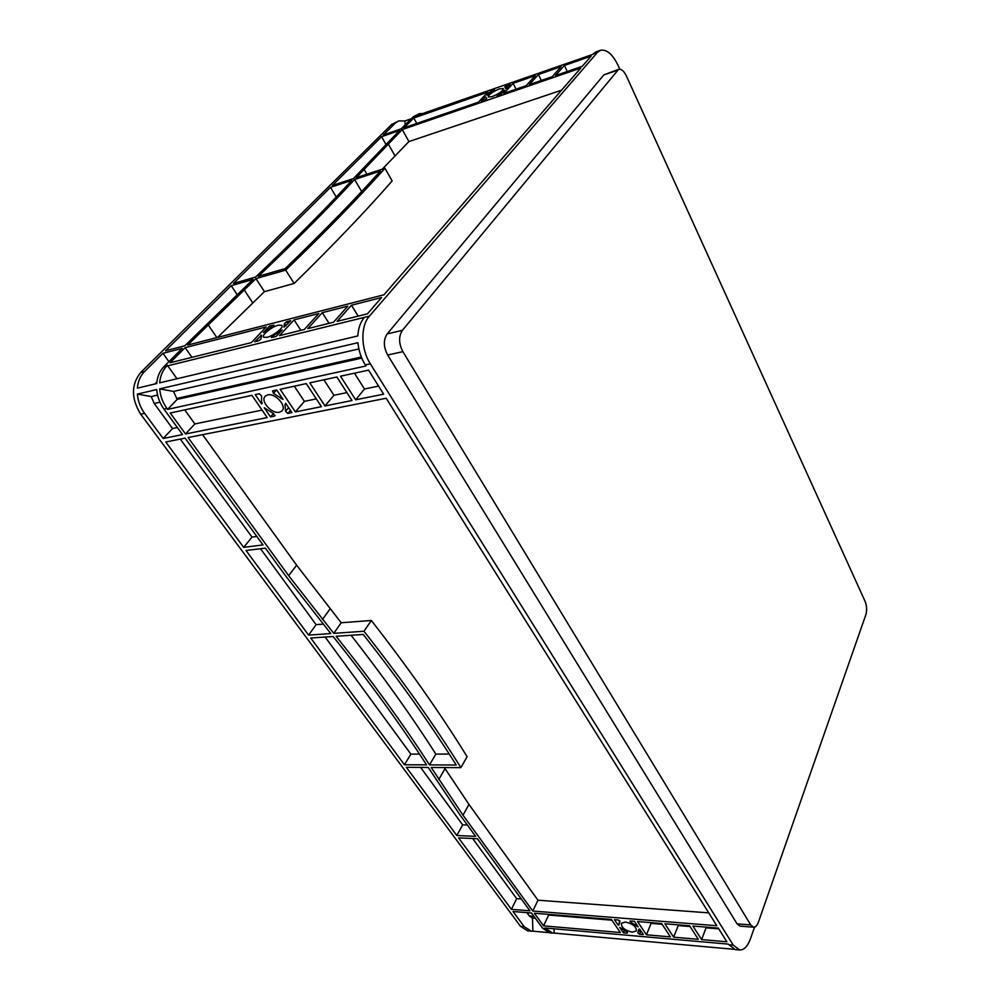 <?xml version="1.0" encoding="UTF-8"?>
<svg xmlns="http://www.w3.org/2000/svg" width="1000" height="1000" viewBox="0 0 1000 1000"><rect width="100%" height="100%" fill="white"/><g stroke="black" fill="none" stroke-linecap="round" stroke-linejoin="round"><path stroke-width="1.5" d="M267.025 337.325C273.663 335.875 284.462 327.05 281.788 325.312L278.35 325.213C271.75 326.688 261.012 335.425 263.663 337.212L267.025 337.325M492.163 96.625C499.312 93.562 503.038 90.85 503.325 88.5L499.375 88.912C492.262 91.975 488.562 94.675 488.275 97.025L492.163 96.625M632.3 932.175L636.375 930.938C636.6 926.775 632.938 923.8 625.413 922.025L621.375 923.25C621.138 927.4 624.775 930.375 632.3 932.175M279.425 412.225L281.812 411.05C287.438 406.55 275.413 392.75 267.675 394.913L265.387 396.05C259.738 400.6 271.7 414.3 279.425 412.225M619.825 69.212L618.05 65.338C612.525 54.075 606.638 49.075 600.388 50.35L597.337 52.5L369.4 316.137C360.363 325.962 360.788 349.062 370.35 363.812L733.25 945.113L739.7 949.987C744.075 950.062 747.65 946.35 750.425 938.863L754.55 927.125M511.4 909.338L458.562 837.887L477.337 838.713L529.938 910.812L511.4 909.338L516.663 898.637L472.65 838.512M456.812 835.537L406.35 767.3L428.237 767.438L460.125 815.113L475.613 836.338L456.812 835.537L462.65 824.85L420.588 767.387M404.462 764.762L310.738 638.025L333.15 636.5C369.538 682.013 400.688 724.8 426.575 764.862L404.462 764.762L410.875 754.125L325.163 637.038M308.587 635.112L246.025 550.513L265.363 548.125L285.675 575.975L330.788 633.562L308.587 635.112L316.112 624.663L260.525 548.725M165.75 441.987L185.125 438.137L263.025 544.925L243.675 547.35L165.75 441.987M267.188 417.575L185.512 433.988L170.238 413.013L251.938 395.35L267.188 417.575M637.55 921.562L661.625 923.512L670.425 936.9L646.438 934.812L637.55 921.562M726.9 941.8L701.6 939.6L692.9 926.05L718.3 928.1L726.9 941.8M383.638 394.175L355.65 399.8L340.525 376.2L368.575 370.138L383.638 394.175M336.875 377L352 400.538L324.975 405.962L309.8 382.85L336.875 377M689.587 925.775L698.288 939.312L673.65 937.175L664.862 923.775L689.587 925.775M630.538 921L634.4 921.312L638.1 926.812L630.825 922.312L629.938 921.188L630.538 921M627.212 933.138L623.425 932.812L619.725 927.4L626.925 931.85L627.212 933.138L627.562 932.288M619.812 921.413L618.962 924.987L618.188 925.163L614.462 919.7L618.25 920.013L619.925 921.137M272.562 390.887L276.725 389.988L283.075 399.412L273.45 393.375L272.562 390.887M285.562 411.287L285.025 404.513L285.688 403.288L291.95 412.6L287.787 413.438L285.562 411.287L288.65 407.713M274.562 416.1L270.487 416.912L264.212 407.738L273.688 413.688L274.562 416.1L275.113 415.475M261.575 395.925L261.6 403.925L255.25 394.637L259.325 393.75L261.575 395.925M639.625 929.087L643.3 934.538L639.45 934.2L637.837 932.887L638.825 929.25L639.625 929.087M543.575 925.863L534.362 913.225L611.375 919.45L620.35 932.537L543.575 925.863L548.65 915.037L548.15 914.338M716.812 925.725L532.775 911.038L463.013 815.2L431.175 767.463L460.9 767.65C434.462 725.25 402.15 679.788 363.975 631.25L333.762 633.362L288.637 575.662L188.1 437.55L386.188 398.25L716.812 925.725M306.275 383.612L321.45 406.675L295.35 411.912L280.138 389.263L306.275 383.612M336.112 636.287C372.5 681.888 403.638 724.75 429.5 764.887L456.238 765.013C430.625 724.312 399.637 680.788 363.263 634.438L336.112 636.287M535.375 918.275L532.475 918.025L532.9 931.188L531.337 931.2L524.212 926.675L513 911.5L531.525 913L542.688 928.3L549.775 932.862L552.6 933.112L554.138 933.1L553.987 928.8M739.7 949.987L735.188 949.587L728.35 944.125L545.138 928.012L552.6 933.112M159.675 388.888L357.938 342.7C358.738 350.85 361.2 358.25 365.3 364.925L365.962 365.975L167.587 409.375L166.925 408.462C162.775 402.65 160.35 396.125 159.675 388.888L173.525 391.438L177.175 399.4L167.587 409.375M137.35 394.087L156.7 389.575C157.375 396.8 159.8 403.312 163.95 409.113L182.537 434.588L163.162 438.488L144.588 413.363C140.438 407.638 138.025 401.213 137.35 394.087L151.225 396.55L154.213 403.5L159.963 402.212M531.337 931.2L527.663 930.863L520.525 926.35L140.725 414.212C131.05 398.525 131.037 384.613 140.7 372.475L391.775 124.325L398.75 120.913L404.988 120.95L405.087 124.925M165.512 350.763L231.2 285.675L253.025 279.45L184.725 345.838L165.512 350.763M233.475 283.425L330.487 187.325L351.8 180.387C325.675 208.787 293.575 241.038 255.5 277.113L233.475 283.425M381.6 136.675L399.513 130.512L353.475 178.562L332.388 185.438L381.6 136.675L385.85 144.213M582.3 66.3L555.438 75.575L564.412 65.475L591.087 56.175L582.3 66.3M561.213 66.588L552.225 76.688L529.3 84.588L538.438 74.538L561.213 66.588M333.5 322.238L307.812 328.612L322.3 312.663L347.837 306.137L333.5 322.238M367.45 313.825L337.125 321.35L351.438 305.225L381.587 297.538L367.45 313.825M485.15 99.838L481.463 101.1L485.562 96.875L486.8 98.625L485.15 99.838M494.188 90.65L487 95.225L490.875 91.112L494.538 89.838L494.188 90.65M506.375 85.712L510.1 84.412L506.262 88.537L505.5 88.663L505.562 87.238L504.738 86.912L506.375 85.712L507.262 87.463M497.4 94.9L504.675 90.25L500.8 94.438L497.05 95.725L497.4 94.9L497.713 95.5M286.588 321.763L290.725 320.712L283.988 327.225L284.425 323.525L286.588 321.763L287.887 323.762M272.775 336.037L282.188 329.888L276.087 336.475L271.425 337.488L272.775 336.037L273.488 337.113M258.762 340.763L254.7 341.775L261.55 335.213L260.963 338.975L258.762 340.763M272.663 326.525L263.375 332.562L269.438 326.138L273.988 325.112L272.663 326.525M580.763 68.062L383.975 294.788L187.675 345.075L255.95 278.612L285.688 270.125C325.425 231.875 358.512 197.938 384.963 168.287L356.3 177.638L402.262 129.562L580.763 68.062M318.812 313.55L304.312 329.475L279.475 335.637L294.088 319.85L318.812 313.55M266.163 326.975L251.412 342.587L170.087 362.75L185.138 347.638L266.163 326.975M487.912 92.15L478.488 102.137L403.963 127.85L413.775 118L487.912 92.15M503.85 93.375L513.138 83.35L535.325 75.625L526.175 85.675L503.85 93.375M285.125 268.625C322.987 232.162 354.738 199.65 380.4 171.075L354.613 179.462C328.537 207.887 296.475 240.162 258.412 276.275L285.125 268.625M144.55 371.525L162.95 353.288L182.175 348.387L163.837 366.775C159.725 371 157.338 376.6 156.688 383.562L137.35 388.137C138.012 381.25 140.412 375.712 144.55 371.525L140.7 372.475M166.812 366.037L364.363 317.375C360.5 321.962 358.312 328.15 357.812 335.938L159.662 382.85C160.312 375.875 162.7 370.275 166.812 366.037L163.837 366.775M600.388 50.35L596 51.875L592.575 54.462L413.125 116.862L401.225 128.8L383.325 134.975L395.325 123.088L398.75 120.913M733.812 949.287L554.138 933.1M167.463 365.375L177.013 378.75M361.775 358.1L177.175 399.4M358.9 348.938L173.525 391.438M243.675 547.35L252.013 537.087L180.275 439.1M521.3 898.975L516.663 898.637M467.35 825.025L462.65 824.85M419.525 754.112L410.875 754.125M323.137 624.138L316.112 624.663M256.85 536.462L252.013 537.087M708.75 912.862L537.975 900.212L468.95 804.4L444.312 767.537M460.9 767.65L467.113 756.688C441 714.312 409.075 668.913 371.337 620.487L341.213 622.762L296.625 565.212L202.587 434.675M532.775 911.038L537.975 900.212M611.875 920.175L548.65 915.037M262.05 410.087L194.85 423.938L184.725 409.875M185.512 433.988L194.85 423.938M177.387 427.537L172.537 428.537L154.213 403.5M163.162 438.488L172.537 428.537M413.775 118L416.75 123.438M231.2 285.675L237.013 294.45M330.487 187.325L336.238 196.988M402.262 129.562L408.913 141.575L561.575 90.175M162.95 353.288L168.925 361.675M185.138 347.638L191.938 357.337M538.438 74.538L541.325 80.45M564.412 65.475L567.275 71.487M513.138 83.35L516.038 89.175M322.3 312.663L329.038 323.35M294.088 319.85L300.863 330.337M351.438 305.225L358.162 316.125M690.062 926.525L678.225 925.562L677.738 924.812M662.113 924.25L651.125 923.363L650.638 922.625M673.65 937.175L678.225 925.562M646.438 934.812L651.125 923.363M718.775 928.85L706.05 927.825L705.562 927.062M701.6 939.6L706.05 927.825M378.562 386.087L364.487 388.988L354.475 373.188M346.9 392.6L333.938 395.275L323.888 379.8M355.65 399.8L364.487 388.988M324.975 405.962L333.938 395.275M316.337 398.9L304.4 401.362L294.325 386.188M295.35 411.912L304.4 401.362M623.425 932.812L624.4 930.487M270.487 416.912L273.412 413.562M490.875 91.112L491.475 92.275M269.438 326.138L270.512 327.775M155.013 383.95L156.838 382.113M382.287 169.163L408.913 141.575M217.6 337.413L264.438 291.65L294.15 283.438C333.4 245 366.075 210.825 392.15 180.925L384.963 168.287M532.475 918.025L529.362 915.975L526.9 912.625M157.575 395.1L151.225 396.55M548.25 932.562L532.9 931.188M411.213 118.775L404.988 120.95M413.125 116.862L419.237 113.737L415.85 115.913M423.8 113.413L419.237 113.737M402.875 351.662C398.688 343.475 398.525 336.362 402.388 330.337L618.625 69.35C621.362 68.8 623.975 71.037 626.438 76.062L865.062 601.3C866.812 605.837 867.075 610.288 865.875 614.675L758.363 922.288C757.15 925.588 755.588 927.237 753.675 927.212L750.725 924.938L402.875 351.662L387.65 355.037C383.438 346.938 383.288 339.888 387.188 333.9L603.9 74.862L618.625 69.35M753.675 927.212L740.075 926.137L737.087 923.875L387.65 355.037M260.85 335.25L261.288 335.9M485.387 96.938L485.85 97.837M261.6 403.925L262.325 403.1M618.188 925.163L618.787 923.763M255.95 278.612L264.438 291.65M285.688 270.125L294.15 283.438M354.613 179.462L361.637 191.488M333.762 633.362L341.213 622.762M363.975 631.25L371.337 620.487M429.5 764.887L435.838 754.1L449.263 754.087M351.087 635.275C383.837 677.225 412.088 716.838 435.838 754.1M545.525 928.55L542.688 928.3M728.713 944.712L733.25 945.113M365.3 364.925L370.35 363.812M166.925 408.462L163.95 409.113M144.588 413.363L140.725 414.212M524.212 926.675L520.525 926.35M364.363 317.375L369.4 316.137M592.95 54.037L597.337 52.5M395.325 123.088L391.775 124.325M176.513 398.488L361.337 357.013M639.45 934.2L640.825 930.875M285.025 404.513L285.863 403.562M287.787 413.438L290.438 410.363M280.275 330.887L280.688 331.512M529.362 915.975L533.975 916.363M737.087 923.875L750.725 924.938M603.9 74.862L617.175 70.388M387.188 333.9L402.388 330.337M273.45 393.375L276.388 390.062M281.125 398.725L281.962 397.775M630.825 922.312L631.35 921.062M636.525 926.15L636.95 925.113M485.562 96.875L485.9 97.513M618.375 925.175L618.837 924.1M244.1 289.738L252.712 302.838M208.025 324.637L216.887 337.6M388.15 143.737L394.963 155.85M364 169.175L366.9 174.175M438.8 779.463L445.012 768.675M463.013 815.2L468.95 804.4M288.637 575.662L296.625 565.212M322.488 619.462L330.062 608.9M638.925 931.312L639.763 929.287M619.175 922.1L619.738 920.763M486.05 98.3L486.463 99.113M505.737 87.613L506.225 88.55M284.837 324.125L285.95 325.838"/></g></svg>
